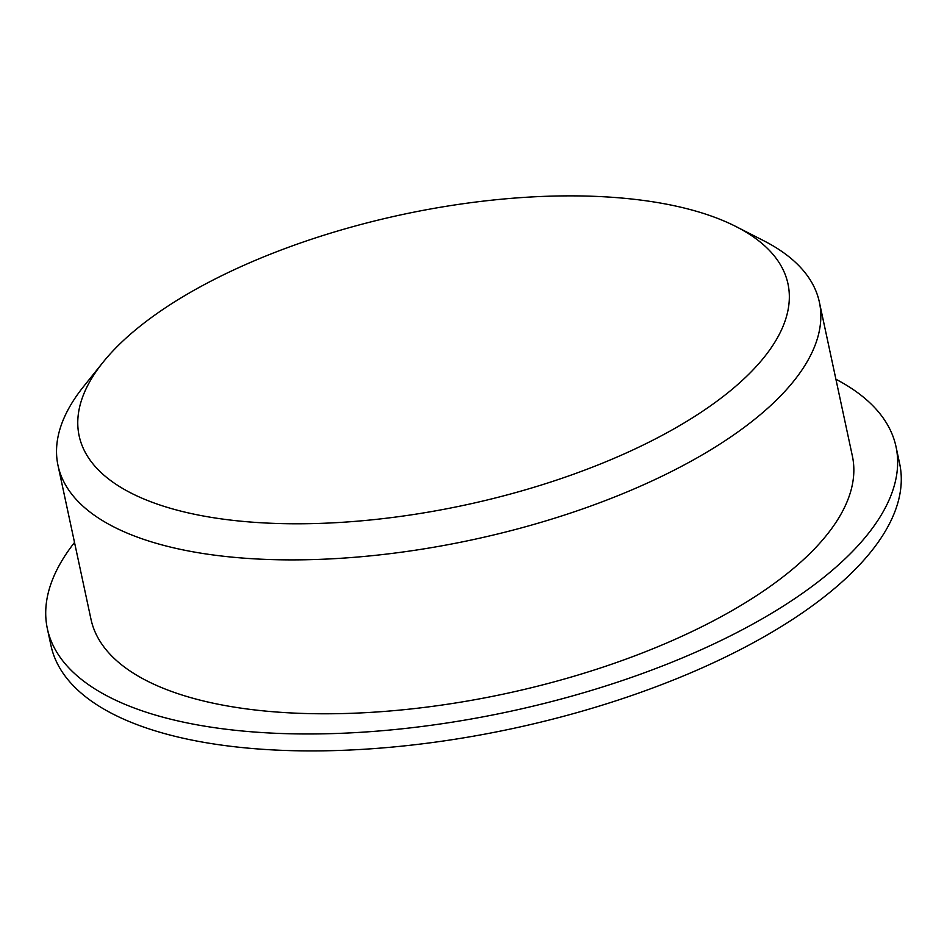 <?xml version="1.0" encoding="UTF-8"?>
<svg xmlns="http://www.w3.org/2000/svg" width="947" height="947" viewBox="0 0 947 947"><rect width="100%" height="100%" fill="white"/><g stroke="black" fill="none" stroke-linecap="round" stroke-linejoin="round"><path stroke-width="1.42" d="M127.869 336.469A362.488 148.596 167.9 0 1 736.174 226.653A362.488 148.596 167.9 0 1 464.705 505.118A362.488 148.596 167.9 0 1 102.939 362.405A362.488 148.596 167.9 0 1 127.869 336.469M835.905 379.238A433.975 177.894 167.9 0 1 896.016 446.712L899.65 463.651A433.975 177.894 167.9 0 1 512.611 728.563A433.975 177.894 167.9 0 1 50.984 645.594L47.35 628.654A433.975 177.894 167.9 0 1 74.517 542.465M896.016 446.712A433.975 177.894 167.9 0 1 508.977 711.623A433.975 177.894 167.9 0 1 47.35 628.654M736.174 226.653L763.744 240.739A389.347 159.605 167.9 0 1 819.38 302.164L852.383 456.063A389.347 159.605 167.9 0 1 505.142 693.737A389.347 159.605 167.9 0 1 90.995 619.291L57.992 465.391A389.347 159.605 167.9 0 1 83.573 386.554L102.939 362.405M819.38 302.164A389.347 159.605 167.9 0 1 472.151 539.837A389.347 159.605 167.9 0 1 57.992 465.391"/></g></svg>
